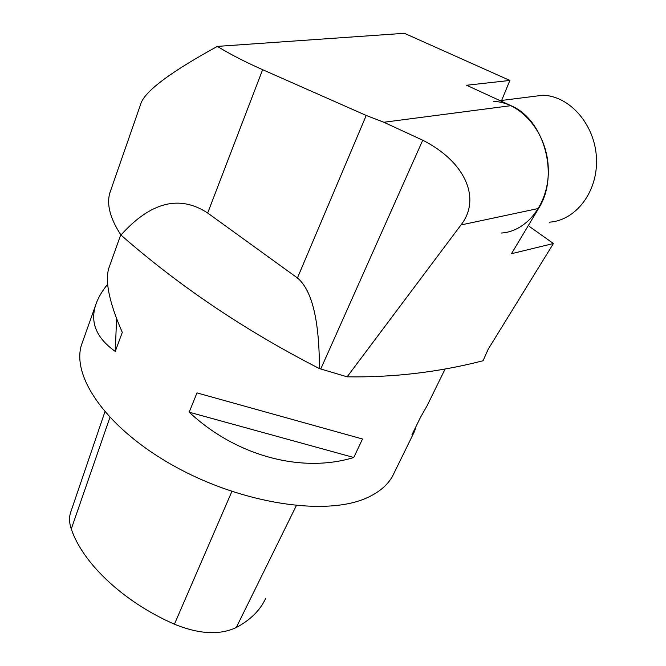 <?xml version="1.0" encoding="UTF-8"?>
<svg xmlns="http://www.w3.org/2000/svg" width="666" height="666" viewBox="0 0 666 666"><rect width="100%" height="100%" fill="white"/><g stroke="black" fill="none" stroke-linecap="round" stroke-linejoin="round"><path stroke-width="1" d="M528.479 97.061L542.981 95.238C570.038 96.029 595.171 124.992 596.461 158.358C598.076 191.725 575.84 220.571 549.35 222.178M493.831 101.415C521.12 102.331 546.719 132.501 548.251 167.141C550.116 201.79 527.847 231.56 501.173 233.042M501.656 100.424L509.865 80.444L466.583 85.256L510.939 105.669C544.363 119.372 559.648 176.007 538.569 208.45L460.98 224.958L347.128 376.823C393.29 377.555 438.603 372.202 483.05 360.756L488.22 349.167L553.429 243.515L511.471 253.704L538.569 208.45M509.865 80.444L404.404 33.3L217.357 46.395C171.686 71.437 146.304 90.193 141.209 102.672L140.243 105.444M510.939 105.669L383.857 122.261L366.242 115.459L262.637 69.689C244.938 61.846 229.845 54.079 217.357 46.395M383.857 122.261L422.735 140.218C465.709 161.863 481.376 198.976 460.98 224.958M347.128 376.823L319.422 368.589C319.355 320.296 312.029 290.085 297.436 277.955L207.675 213.02C179.612 194.589 150.699 201.931 120.946 235.04C110.223 218.648 106.51 204.653 109.79 193.048L111.089 189.302M120.946 235.04C179.204 286.172 245.363 330.694 319.422 368.589M82.884 340.992L81.593 344.605C70.904 377.106 107.892 429.712 175.433 466.774C242.799 503.979 325.99 516.275 366.508 498.018C380.086 491.999 389.227 483.774 393.931 473.343L414.11 432.226M107.676 284.24C101.773 291.367 97.711 298.501 95.479 305.636C90.135 323.018 96.728 338.278 115.268 351.415L122.294 332.376C109.449 303.047 104.92 281.76 108.708 268.531L109.715 265.701M445.063 369.139L426.964 406.019L420.521 417.282L411.888 434.898L414.693 431.035L415.767 426.981M362.512 439.011L196.986 392.898L189.177 412.187C236.239 456.193 301.989 473.493 353.771 457.492L362.512 439.011L196.986 392.898M353.771 457.492L189.177 412.187M115.268 351.415L116.575 318.606M553.429 243.515L529.587 226.631M70.979 511.405L70.496 512.812C69.014 517.773 69.272 523.168 71.27 528.995C82.726 563.211 123.385 601.939 174.417 624.184C198.951 634.207 219.564 635.322 236.264 627.547C250.383 619.996 260.198 610.264 265.717 598.351M262.637 69.689L207.675 213.02M366.242 115.459L297.436 277.955M320.746 369.006L422.735 140.218M71.27 528.995L109.89 417.499M174.417 624.184L231.885 491.45M236.264 627.547L296.328 505.627M500 100.633L542.981 95.238M141.209 102.672L109.782 193.048M81.593 344.605L95.479 305.636M108.708 268.531L120.754 234.748M70.496 512.812L104.878 411.896"/></g></svg>
